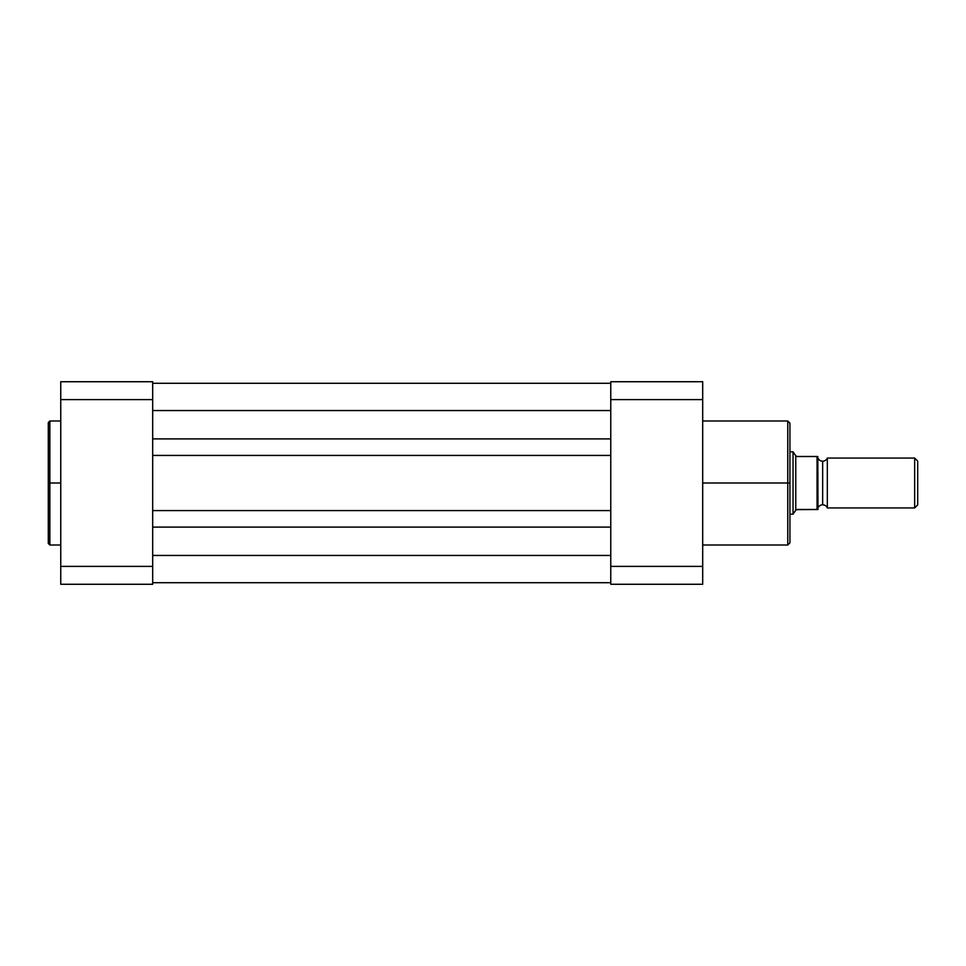 <?xml version="1.0" encoding="UTF-8"?>
<svg xmlns="http://www.w3.org/2000/svg" width="966" height="966" viewBox="0 0 966 966"><rect width="100%" height="100%" fill="white"/><g stroke="black" fill="none" stroke-linecap="round" stroke-linejoin="round"><path stroke-width="1.45" d="M48.3 422.842L48.3 483L48.3 422.553L48.3 483L49.858 483L49.858 420.995L49.858 483L60.761 483L49.858 483L49.858 545.005L60.761 545.005M48.3 422.553L49.858 420.995L49.858 483L48.3 483L48.3 543.158M152.688 584.273L152.688 381.727L60.761 381.727L60.761 584.273L152.688 584.273L152.688 566.39L60.761 566.39L60.761 399.61L152.688 399.61L152.688 566.39L60.761 566.39L60.761 584.273L152.688 584.273M48.3 483L48.3 543.447L48.3 483M49.858 483L49.858 545.005L49.858 483M60.761 381.727L60.761 399.61L152.688 399.61L152.688 381.727L60.761 381.727M610.766 582.715L152.688 582.715L610.766 582.715M610.766 555.45L152.688 555.45L610.766 555.45M610.766 527.098L152.688 527.098L610.766 527.098M610.766 510.579L152.688 510.579L610.766 510.579M610.766 455.421L152.688 455.421L610.766 455.421M610.766 438.902L152.688 438.902L610.766 438.902M610.766 410.55L152.688 410.55L610.766 410.55M610.766 383.285L152.688 383.285L610.766 383.285M702.693 545.005L787.761 545.005L787.761 483L702.693 483L787.761 483L787.761 420.995L787.761 483L789.934 483L789.934 423.168L789.934 483L789.934 423.168L787.761 420.995L702.693 420.995M787.761 545.005L789.934 542.832L789.934 483L787.761 483L787.761 420.995M610.766 381.727L610.766 584.273L702.693 584.273L702.693 381.727L610.766 381.727L610.766 399.61L702.693 399.61L702.693 566.39L610.766 566.39L610.766 399.61L702.693 399.61L702.693 381.727L610.766 381.727M789.934 483L789.934 542.832L789.934 483M787.761 483L787.761 545.005L787.761 483M702.693 584.273L702.693 566.39L610.766 566.39L610.766 584.273L702.693 584.273M827.331 458.065A5.059 5.059 0 0 1 822.658 461.193A5.059 5.059 0 0 0 827.331 458.065L827.331 507.935A5.059 5.059 0 0 0 822.658 504.807A5.059 5.059 0 0 1 827.331 507.935L914.669 507.935L827.331 507.935L827.331 458.065L914.669 458.065L917.7 461.108L914.669 458.065L914.669 507.935L917.7 504.892L914.669 507.935L914.669 458.065L827.331 458.065M822.658 504.807L822.658 461.193L822.658 504.807A5.059 5.059 0 0 0 817.985 507.935A5.059 5.059 0 0 1 822.658 504.807M817.985 458.065A5.059 5.059 0 0 0 822.658 461.193A5.059 5.059 0 0 1 817.985 458.065M817.55 509.493L817.055 456.507L797.107 456.507L795.767 455.783L797.107 456.507L817.055 456.507L817.055 509.493L797.107 509.493L795.767 510.217L795.767 455.783L793.75 452.849L795.767 455.783L795.767 510.217L793.05 514.166L793.05 451.834L793.75 452.849L793.05 451.834L789.934 451.834L793.05 451.834L793.05 514.166L789.934 514.166L793.05 514.166L796.165 509.637L817.948 509.493L817.816 456.507L817.985 509.493M917.7 504.892L917.7 461.108L917.7 504.892M49.858 420.995L60.761 420.995M49.858 545.005L48.3 543.447"/></g></svg>
